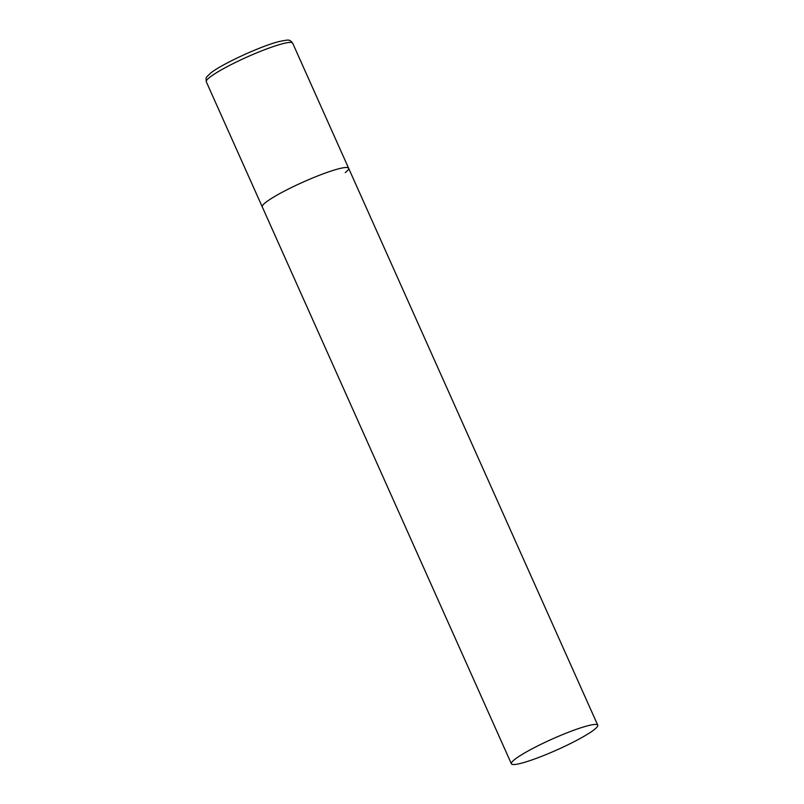<?xml version="1.0" encoding="UTF-8"?>
<svg xmlns="http://www.w3.org/2000/svg" width="804" height="804" viewBox="0 0 804 804"><rect width="100%" height="100%" fill="white"/><g stroke="black" fill="none" stroke-linecap="round" stroke-linejoin="round"><path stroke-width="1.21" d="M511.384 763.8A47.305 5.919 155.9 0 0 537.725 757.84A47.305 5.919 155.9 0 0 597.744 725.168A47.305 5.919 155.9 0 0 571.403 731.127A47.305 5.919 155.9 0 0 511.384 763.8L206.286 81.747A47.305 5.919 -24.1 0 1 209.633 77.395A47.305 5.919 -24.1 0 1 256.868 52.803A47.305 5.919 -24.1 0 1 292.646 43.114L348.614 168.217A47.305 5.919 155.9 0 0 322.273 174.177A47.305 5.919 155.9 0 0 262.245 206.849A47.305 5.919 -24.1 0 1 265.591 202.497A47.305 5.919 -24.1 0 1 312.826 177.905A47.305 5.919 -24.1 0 1 348.614 168.217A47.305 5.919 -24.1 0 1 345.268 172.569M206.286 81.747C206.065 76.611 205.11 78.641 210.467 73.234C220.999 64.461 260.014 46.431 278.355 41.728C285.44 40.18 288.948 39.708 288.857 40.341C289.671 40.039 290.937 40.964 292.646 43.114M348.614 168.217L597.744 725.168"/></g></svg>
